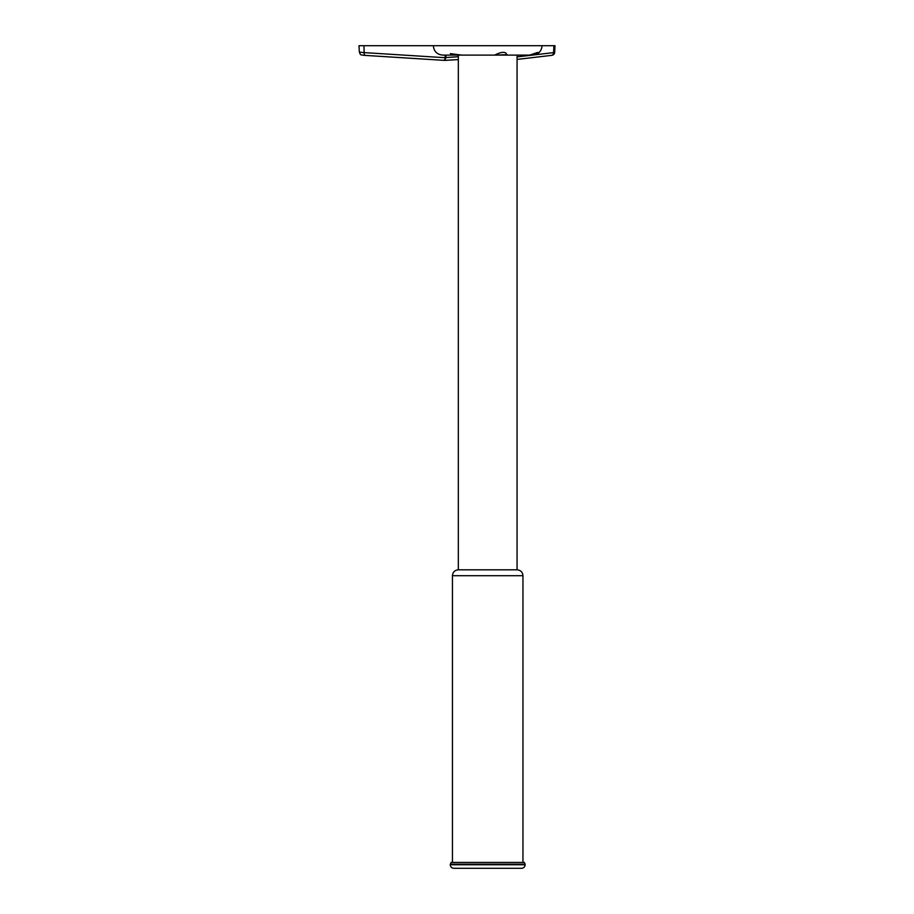 <?xml version="1.0" encoding="UTF-8"?>
<svg xmlns="http://www.w3.org/2000/svg" width="914" height="914" viewBox="0 0 914 914"><rect width="100%" height="100%" fill="white"/><g stroke="black" fill="none" stroke-linecap="round" stroke-linejoin="round"><path stroke-width="1.37" d="M522.637 55.103L532.474 55.103C537.375 53.8 539.032 52.932 537.443 52.486L538.152 52.452M442.936 55.103L452.761 55.103L450.385 53.64L461.719 55.103L494.737 55.103C495.217 54.829 503.774 50.213 506.322 53.56L506.493 55.103L529.674 55.103L537.443 52.486M507.121 54.669L494.691 55.103M532.679 55.103C538.38 54.532 541.511 51.401 542.059 45.7L433.339 45.7C433.899 51.401 437.029 54.543 442.73 55.103M542.059 45.7L554.992 45.7L554.684 52.406M517.073 59.41L551.371 55.4A2.936 2.582 83.3 0 0 553.61 52.612L554.684 52.418C554.478 54.189 553.37 55.183 551.371 55.4L551.371 55.4A2.936 2.582 83.3 0 1 551.176 55.411M445.895 55.103L445.952 57.708L444.547 60.393L365.314 55.411A2.936 1.382 -86.4 0 1 365.314 55.411C358.619 54.829 360.893 54.532 359.339 52.155L359.008 45.7L433.339 45.7M359.339 52.155L364.115 52.612L363.978 45.7M365.326 55.411L444.501 60.381L445.164 57.708L364.115 52.612A2.936 1.382 -86.4 0 0 365.314 55.411L364.96 55.388M448.248 55.103L445.107 55.103L445.164 57.593L458.325 56.725M449.528 55.103L517.073 55.103L517.073 569.81L458.325 569.81L458.325 55.103M525.87 55.103L532.474 55.103M452.761 55.103L462.747 55.103M450.271 864.77L525.127 864.77C524.922 866.918 523.745 868.094 521.597 868.3L453.801 868.3C451.653 868.094 450.476 866.918 450.271 864.77L451.07 862.428L524.328 862.428L525.127 864.187L450.271 864.187M534.679 54.829L553.61 52.612L553.884 45.7M532.336 55.103L517.073 56.885M445.164 57.593L445.952 57.708M444.878 60.347L458.325 59.593L444.707 60.393M452.441 862.428L452.441 575.694L522.957 575.694L522.957 862.428M525.127 864.77L525.127 864.187M452.441 575.694C452.796 572.118 454.749 570.165 458.325 569.81M522.957 575.694C522.602 572.118 520.649 570.165 517.073 569.81"/></g></svg>
